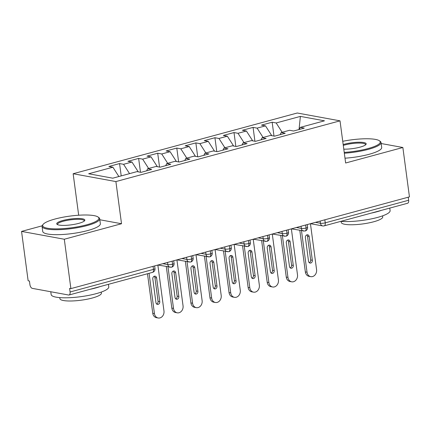<?xml version="1.0" encoding="UTF-8"?>
<svg xmlns="http://www.w3.org/2000/svg" width="431" height="431" viewBox="0 0 431 431"><rect width="100%" height="100%" fill="white"/><g stroke="black" fill="none" stroke-linecap="round" stroke-linejoin="round"><path stroke-width="0.65" d="M42.13 225.828L21.55 231.404L28.139 280.78L29.432 281.017L29.917 284.627A3.486 1.837 -105.2 0 0 32.309 288.366L68.583 295.014A3.486 1.837 -105.2 0 0 69.046 294.998A3.486 1.837 -105.2 0 0 70.075 291.986L69.596 288.377L70.889 288.614L409.45 196.875L402.861 147.499L381.155 143.523M78.679 215.225L73.146 173.736L297.266 113.008L340.016 120.842L115.896 181.575L73.146 173.736M112.895 167.206L88.673 173.768L112.766 178.186L136.993 171.619L141.007 172.357L151.69 169.464L147.671 168.726L156.065 166.452L160.084 167.185L170.762 164.292L166.749 163.559L175.142 161.28L179.156 162.018L189.839 159.125L185.82 158.387L194.214 156.114L198.228 156.852L208.911 153.953L204.897 153.22L213.286 150.947L217.305 151.68L227.983 148.787L223.969 148.054L232.363 145.775L236.377 146.513L247.06 143.62L243.041 142.882L251.435 140.608L255.454 141.346L266.132 138.448L262.118 137.715L270.512 135.442L274.525 136.174L285.209 133.281L281.19 132.543L289.584 130.27L293.597 131.008L304.281 128.115L300.267 127.377L324.489 120.815L300.391 116.397L276.169 122.959L272.155 122.226L261.472 125.119L265.485 125.857L257.097 128.131L253.078 127.393L242.4 130.286L246.413 131.024L238.02 133.298L234.006 132.565L223.323 135.458L227.342 136.191L218.948 138.47L214.929 137.731L204.251 140.625L208.265 141.363L199.871 143.636L195.857 142.898L185.174 145.797L189.193 146.529L180.799 148.803L176.785 148.07L166.102 150.963L170.116 151.696L161.727 153.975L157.708 153.237L147.03 156.13L151.044 156.868L142.65 159.141L138.637 158.403L127.953 161.302L131.972 162.034L123.578 164.308L119.559 163.575L108.881 166.468L112.895 167.206L118.87 176.532M123.578 164.308L129.553 173.634M131.972 162.034L138.259 171.85M142.65 159.141L148.625 168.467M151.044 156.868L157.331 166.684M147.671 168.726L146.637 170.832M161.727 153.975L167.702 163.301M170.116 151.696L176.408 161.517M166.749 163.559L165.709 165.66M180.799 148.803L186.774 158.129M189.193 146.529L195.48 156.345M185.82 158.387L184.78 160.494M199.871 143.636L205.846 152.962M208.265 141.363L214.552 151.179M204.897 153.22L203.858 155.327M218.948 138.47L224.923 147.795M227.342 136.191L233.629 146.007M223.969 148.054L222.929 150.155M238.02 133.298L243.994 142.623M246.413 131.024L252.701 140.84M243.041 142.882L242.006 144.988M257.097 128.131L263.066 137.457M265.485 125.857L271.778 135.673M262.118 137.715L261.078 139.822M324.829 219.805L325.238 222.843L408.636 200.248L408.232 197.204M408.636 200.248A3.486 1.837 74.8 0 1 407.607 203.254L324.204 225.855A3.486 1.837 74.8 0 0 325.238 222.843A3.486 0.722 172.4 0 1 320.432 223.263L320.141 221.076M276.169 122.959L282.143 132.29M300.391 116.397L299.033 129.537M281.19 132.543L280.15 134.65M21.55 231.404L64.3 239.237L70.889 288.614M340.016 120.842L345.64 163.004L402.861 147.499M64.3 239.237L121.52 223.732L115.896 181.575M121.52 223.732L99.82 219.756M300.267 127.377L299.227 129.483M272.155 122.226L274.003 136.083M291.415 228.861L304.997 231.059A3.486 1.837 -105.2 0 0 305.035 231.048A3.486 1.837 -105.2 0 0 306.064 228.037L305.66 224.998M253.078 127.393L254.926 141.249M234.006 132.565L235.854 146.416M214.929 137.731L216.782 151.588M195.857 142.898L197.705 156.755M176.785 148.07L178.633 161.921M157.708 153.237L159.556 167.093M138.637 158.403L140.484 172.26M119.559 163.575L121.208 175.896M272.344 234.028L285.925 236.226A3.486 1.837 -105.2 0 0 285.963 236.22A3.486 1.837 -105.2 0 0 286.992 233.209L286.588 230.17M253.272 239.194L266.848 241.398A3.486 1.837 -105.2 0 0 266.886 241.387A3.486 1.837 -105.2 0 0 267.92 238.375L267.511 235.337M234.195 244.366L247.777 246.564A3.486 1.837 -105.2 0 0 247.814 246.554A3.486 1.837 -105.2 0 0 248.843 243.547L248.439 240.503M215.123 249.533L228.705 251.731A3.486 1.837 -105.2 0 0 228.737 251.726A3.486 1.837 -105.2 0 0 229.771 248.714L229.367 245.675M196.046 254.699L209.628 256.903A3.486 1.837 -105.2 0 0 209.665 256.892A3.486 1.837 -105.2 0 0 210.694 253.881L210.29 250.842M176.974 259.871L190.556 262.07A3.486 1.837 -105.2 0 0 190.594 262.059A3.486 1.837 -105.2 0 0 191.623 259.053L191.219 256.009M157.902 265.038L171.479 267.236A3.486 1.837 -105.2 0 0 171.516 267.231A3.486 1.837 -105.2 0 0 172.551 264.219L172.141 261.181M305.347 271.907L307.028 272.22A5.813 4.789 100.4 0 0 310.751 276.643L309.065 276.336A5.813 4.789 -79.6 0 1 305.347 271.907L299.809 230.396M310.751 276.643A5.813 4.789 100.4 0 0 316.57 269.634L310.439 223.705M306.818 234.906A2.327 1.918 -79.6 0 1 307.508 236.28L310.67 259.952A2.327 1.918 -79.6 0 1 309.226 262.673M307.028 272.22L301.49 230.704M308.537 261.299L305.38 237.621A2.327 1.918 -79.6 0 1 307.707 234.82A2.327 1.918 -79.6 0 1 309.194 236.592L312.351 260.265A2.327 1.918 -79.6 0 1 310.024 263.066A2.327 1.918 -79.6 0 1 308.537 261.299M286.27 277.079L287.956 277.386A5.813 4.789 100.4 0 0 291.679 281.815L289.993 281.502A5.813 4.789 -79.6 0 1 286.27 277.079L280.732 235.563M291.679 281.815A5.813 4.789 100.4 0 0 297.492 274.8L291.367 228.872M287.746 240.072A2.327 1.918 -79.6 0 1 288.436 241.452L291.593 265.124A2.327 1.918 -79.6 0 1 290.155 267.84M287.956 277.386L282.418 235.876M289.465 266.466L286.303 242.793A2.327 1.918 -79.6 0 1 288.63 239.986A2.327 1.918 -79.6 0 1 290.122 241.759L293.279 265.431A2.327 1.918 -79.6 0 1 290.952 268.238A2.327 1.918 -79.6 0 1 289.465 266.466M267.198 282.246L268.885 282.553A5.813 4.789 100.4 0 0 272.602 286.981L270.921 286.674A5.813 4.789 -79.6 0 1 267.198 282.246L261.66 240.735M272.602 286.981A5.813 4.789 100.4 0 0 278.421 279.972L272.29 234.044M268.669 245.244A2.327 1.918 -79.6 0 1 269.364 246.618L272.521 270.291A2.327 1.918 -79.6 0 1 271.083 273.006M268.885 282.553L263.341 241.042M270.388 271.632L267.231 247.96A2.327 1.918 -79.6 0 1 269.558 245.158A2.327 1.918 -79.6 0 1 271.045 246.925L274.202 270.598A2.327 1.918 -79.6 0 1 271.88 273.405A2.327 1.918 -79.6 0 1 270.388 271.632M248.127 287.412L249.808 287.725A5.813 4.789 100.4 0 0 253.53 292.148L251.844 291.841A5.813 4.789 -79.6 0 1 248.127 287.412L242.583 245.902M253.53 292.148A5.813 4.789 100.4 0 0 259.343 285.139L253.218 239.21M249.597 250.411A2.327 1.918 -79.6 0 1 250.287 251.785L253.444 275.457A2.327 1.918 -79.6 0 1 252.006 278.178M249.808 287.725L244.269 246.209M251.316 276.804L248.159 253.126A2.327 1.918 -79.6 0 1 250.486 250.325A2.327 1.918 -79.6 0 1 251.973 252.097L255.13 275.77A2.327 1.918 -79.6 0 1 252.803 278.571A2.327 1.918 -79.6 0 1 251.316 276.804M229.05 292.584L230.736 292.891A5.813 4.789 100.4 0 0 234.453 297.32L232.772 297.007A5.813 4.789 -79.6 0 1 229.05 292.584L223.511 251.068M234.453 297.32A5.813 4.789 100.4 0 0 240.272 290.305L234.146 244.377M230.526 255.578A2.327 1.918 -79.6 0 1 231.215 256.957L234.372 280.629A2.327 1.918 -79.6 0 1 232.934 283.345M230.736 292.891L225.197 251.381M232.244 281.971L229.082 258.298A2.327 1.918 -79.6 0 1 231.409 255.491A2.327 1.918 -79.6 0 1 232.896 257.264L236.059 280.937A2.327 1.918 -79.6 0 1 233.731 283.743A2.327 1.918 -79.6 0 1 232.244 281.971M344.224 152.407A28.371 5.889 -7.6 0 0 367.929 148.593A28.371 5.889 -7.6 0 0 379.436 140.792A28.371 5.889 -7.6 0 0 342.742 141.298M379.436 140.792L380.201 141.346A29.066 6.034 172.4 0 1 381.026 142.532A29.066 6.034 172.4 0 1 368.408 149.341A29.066 6.034 172.4 0 1 344.337 153.231M343.178 144.547A14.185 2.947 172.4 0 1 344.224 144.25A14.185 2.947 172.4 0 1 359.831 142.23A14.185 2.947 172.4 0 1 365.946 144.482A14.185 2.947 172.4 0 1 360.025 147.149A14.185 2.947 172.4 0 1 343.793 149.153M365.558 144.864A13.485 2.801 -7.6 0 0 365.58 144.59A13.485 2.801 -7.6 0 0 358.306 143.081A13.485 2.801 -7.6 0 0 344.698 144.999A13.485 2.801 -7.6 0 0 343.291 145.409M389.769 208.087L390.109 210.619A29.066 6.034 172.4 0 1 377.491 217.434A29.066 6.034 172.4 0 1 340.802 221.356M381.537 210.323A29.066 6.034 172.4 0 1 376.742 211.793A29.066 6.034 172.4 0 1 371.172 213.129M382.599 215.845L382.733 216.885A20.925 4.342 172.4 0 1 373.65 221.787A20.925 4.342 172.4 0 1 352.531 224.756A20.925 4.342 172.4 0 1 341.25 222.418L341.11 221.383M381.026 142.532L381.688 147.488A29.066 6.034 172.4 0 1 369.071 154.303A29.066 6.034 172.4 0 1 344.999 158.193M86.588 224.831A28.371 5.889 -7.6 0 0 98.096 217.03A28.371 5.889 -7.6 0 0 54.979 219.034A28.371 5.889 -7.6 0 0 43.138 224.362A28.371 5.889 -7.6 0 0 55.362 228.866A28.371 5.889 -7.6 0 0 86.588 224.831M98.096 217.03L98.861 217.585A29.066 6.034 172.4 0 1 99.685 218.765A29.066 6.034 172.4 0 1 87.067 225.58A29.066 6.034 172.4 0 1 57.738 229.701A29.066 6.034 172.4 0 1 42.066 226.453A29.066 6.034 172.4 0 1 42.55 225.095L43.138 224.362M78.684 223.382A14.185 2.947 172.4 0 1 57.129 224.384A14.185 2.947 172.4 0 1 62.883 220.483A14.185 2.947 172.4 0 1 78.496 218.469A14.185 2.947 172.4 0 1 84.605 220.72A14.185 2.947 172.4 0 1 78.684 223.382M84.217 221.098A13.485 2.801 -7.6 0 0 84.244 220.828A13.485 2.801 -7.6 0 0 76.971 219.32A13.485 2.801 -7.6 0 0 63.362 221.232A13.485 2.801 -7.6 0 0 57.506 224.395A13.485 2.801 -7.6 0 0 57.603 224.653M108.434 284.325L108.768 286.857A29.066 6.034 172.4 0 1 96.151 293.667A29.066 6.034 172.4 0 1 66.821 297.794A29.066 6.034 172.4 0 1 51.149 294.545L50.777 291.749M100.197 286.556A29.066 6.034 172.4 0 1 95.402 288.032A29.066 6.034 172.4 0 1 89.831 289.363M101.258 292.083L101.393 293.118A20.925 4.342 172.4 0 1 92.309 298.02A20.925 4.342 172.4 0 1 71.196 300.989A20.925 4.342 172.4 0 1 59.909 298.651L59.769 297.616M99.685 218.765L100.348 223.727A29.066 6.034 172.4 0 1 87.73 230.537A29.066 6.034 172.4 0 1 58.401 234.663A29.066 6.034 172.4 0 1 42.723 231.415L42.066 226.453M209.978 297.751L211.659 298.058A5.813 4.789 100.4 0 0 215.381 302.487L213.695 302.179A5.813 4.789 -79.6 0 1 209.978 297.751L204.439 256.24M215.381 302.487A5.813 4.789 100.4 0 0 221.2 295.477L215.069 249.549M211.449 260.75A2.327 1.918 -79.6 0 1 212.138 262.123L215.301 285.796A2.327 1.918 -79.6 0 1 213.857 288.517M211.659 298.058L206.12 256.547M213.167 287.138L210.01 263.465A2.327 1.918 -79.6 0 1 212.338 260.663A2.327 1.918 -79.6 0 1 213.824 262.431L216.982 286.103A2.327 1.918 -79.6 0 1 214.654 288.91A2.327 1.918 -79.6 0 1 213.167 287.138M190.901 302.918L192.587 303.23A5.813 4.789 100.4 0 0 196.31 307.653L194.623 307.346A5.813 4.789 -79.6 0 1 190.901 302.918L185.362 261.407M196.31 307.653A5.813 4.789 100.4 0 0 202.123 300.644L195.997 254.716M192.377 265.916A2.327 1.918 -79.6 0 1 193.066 267.29L196.224 290.963A2.327 1.918 -79.6 0 1 194.785 293.683M192.587 303.23L187.049 261.714M194.095 292.31L190.933 268.632A2.327 1.918 -79.6 0 1 193.26 265.83A2.327 1.918 -79.6 0 1 194.753 267.603L197.91 291.275A2.327 1.918 -79.6 0 1 195.582 294.077A2.327 1.918 -79.6 0 1 194.095 292.31M171.829 308.09L173.515 308.397A5.813 4.789 100.4 0 0 177.233 312.825L175.552 312.513A5.813 4.789 -79.6 0 1 171.829 308.09L166.291 266.579M177.233 312.825A5.813 4.789 100.4 0 0 183.051 305.811L176.92 259.882M173.3 271.083A2.327 1.918 -79.6 0 1 173.995 272.462L177.152 296.135A2.327 1.918 -79.6 0 1 175.713 298.85M173.515 308.397L167.977 266.886M175.018 297.476L171.861 273.804A2.327 1.918 -79.6 0 1 174.189 270.997A2.327 1.918 -79.6 0 1 175.676 272.769L178.833 296.442A2.327 1.918 -79.6 0 1 176.511 299.249A2.327 1.918 -79.6 0 1 175.018 297.476M152.757 313.256L154.438 313.563A5.813 4.789 100.4 0 0 158.161 317.992L156.475 317.685A5.813 4.789 -79.6 0 1 152.757 313.256L147.483 273.744M158.161 317.992A5.813 4.789 100.4 0 0 163.974 310.983L157.848 265.054M154.228 276.255A2.327 1.918 -79.6 0 1 154.918 277.629L158.075 301.301A2.327 1.918 -79.6 0 1 156.636 304.022M154.438 313.563L149.067 273.313M155.947 302.643L152.79 278.97A2.327 1.918 -79.6 0 1 155.117 276.169A2.327 1.918 -79.6 0 1 156.604 277.936L159.761 301.608A2.327 1.918 -79.6 0 1 157.434 304.415A2.327 1.918 -79.6 0 1 155.947 302.643M70.075 291.986L153.474 269.386L153.07 266.347M69.046 294.998L152.445 272.397A3.486 1.837 -105.2 0 0 153.474 269.386A3.486 0.722 172.4 0 0 154.988 268.572L154.637 265.922M315.444 222.348L320.432 223.263A3.486 2.877 -79.6 0 0 322.663 225.919A3.486 3.486 0 0 0 324.204 225.855M305.035 231.048A3.486 3.486 0 0 0 307.578 227.223A3.486 0.722 172.4 0 1 306.064 228.037A3.486 0.722 172.4 0 1 301.361 228.435L301.064 226.243M296.361 227.52L301.355 228.435A3.486 2.877 -79.6 0 0 303.591 231.091M277.289 232.686L282.283 233.602L281.993 231.415M258.217 237.858L263.212 238.774L262.921 236.581M239.14 243.025L244.135 243.941L243.844 241.748M220.069 248.191L225.063 249.107L224.772 246.92M200.991 253.363L205.986 254.279L205.695 252.087M181.92 258.53L186.914 259.446L186.623 257.253M162.848 263.697L167.842 264.612L167.551 262.425M285.963 236.22A3.486 3.486 0 0 0 288.506 232.39A3.486 0.722 172.4 0 1 286.992 233.209A3.486 0.722 172.4 0 1 282.283 233.602A3.486 2.877 -79.6 0 0 284.514 236.258M266.886 241.387A3.486 3.486 0 0 0 269.434 237.556A3.486 0.722 172.4 0 1 267.92 238.375A3.486 0.722 172.4 0 1 263.212 238.769A3.486 2.877 -79.6 0 0 265.442 241.425M247.814 246.554A3.486 3.486 0 0 0 250.357 242.728A3.486 0.722 172.4 0 1 248.843 243.547A3.486 0.722 172.4 0 1 244.135 243.941A3.486 2.877 -79.6 0 0 246.37 246.597M228.737 251.726A3.486 3.486 0 0 0 231.285 247.895A3.486 0.722 172.4 0 1 229.771 248.714A3.486 0.722 172.4 0 1 225.063 249.107A3.486 2.877 -79.6 0 0 227.293 251.763M209.665 256.892A3.486 3.486 0 0 0 212.208 253.062A3.486 0.722 172.4 0 1 210.694 253.881A3.486 0.722 172.4 0 1 205.991 254.274M190.594 262.059A3.486 3.486 0 0 0 193.136 258.234A3.486 0.722 172.4 0 1 191.623 259.053A3.486 0.722 172.4 0 1 186.914 259.446A3.486 2.877 -79.6 0 0 189.144 262.102M208.221 256.93A3.486 2.877 -79.6 0 1 205.986 254.279M171.516 267.231A3.486 3.486 0 0 0 174.065 263.4A3.486 0.722 172.4 0 1 172.551 264.219A3.486 0.722 172.4 0 1 167.842 264.612A3.486 2.877 -79.6 0 0 170.073 267.268M309.194 236.592L307.508 236.28M312.351 260.265L310.67 259.952M290.122 241.759L288.436 241.452M293.279 265.431L291.593 265.124M271.045 246.925L269.364 246.618M274.202 270.598L272.521 270.291M251.973 252.097L250.287 251.785M255.13 275.77L253.444 275.457M232.896 257.264L231.215 256.957M236.059 280.937L234.372 280.629M213.824 262.431L212.138 262.123M216.982 286.103L215.301 285.796M194.753 267.603L193.066 267.29M197.91 291.275L196.224 290.963M175.676 272.769L173.995 272.462M178.833 296.442L177.152 296.135M156.604 277.936L154.918 277.629M159.761 301.608L158.075 301.301M307.578 227.223L307.228 224.578M322.663 225.919L310.498 223.689M288.506 232.39L288.156 229.745M269.434 237.556L269.079 234.911M250.357 242.728L250.007 240.083M231.285 247.895L230.93 245.25M212.208 253.062L211.858 250.416M193.136 258.234L192.786 255.588M174.065 263.4L173.709 260.755M152.445 272.397A3.486 3.486 0 0 0 154.988 268.572"/></g></svg>
